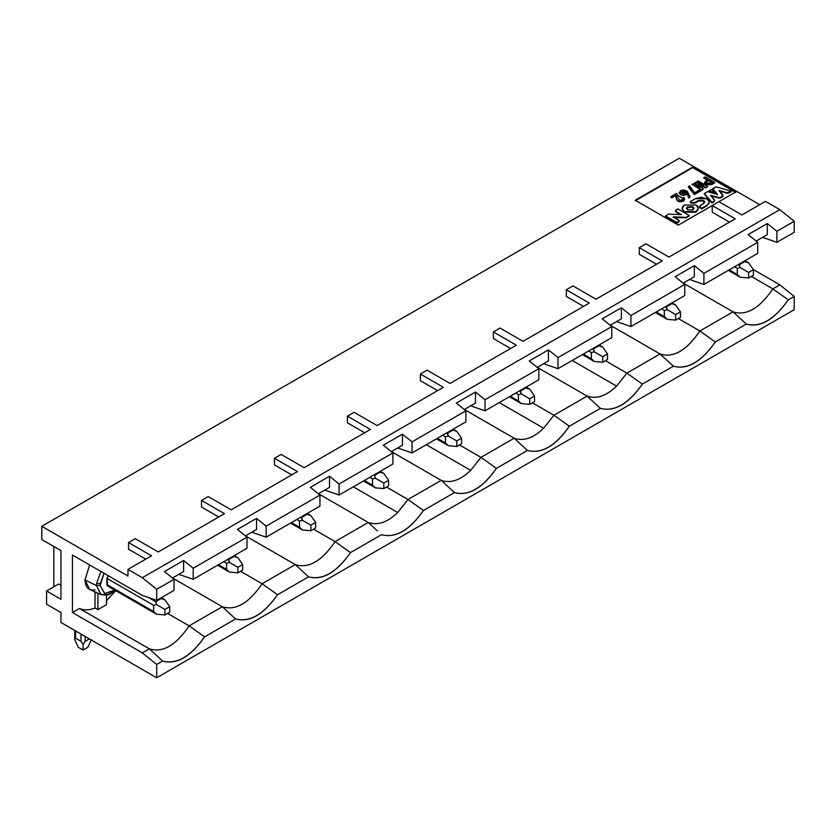 <?xml version="1.0" encoding="UTF-8"?>
<svg xmlns="http://www.w3.org/2000/svg" width="836" height="836" viewBox="0 0 836 836"><rect width="100%" height="100%" fill="white"/><g stroke="black" fill="none" stroke-linecap="round" stroke-linejoin="round"><path stroke-width="1.25" d="M377.391 530.912L368.227 522.469C377.59 525.75 387.423 522.416 397.706 512.468L353.325 486.845L397.706 512.468L408.031 499.489L386.483 487.054L408.031 499.489L397.706 512.468C387.517 522.364 377.694 525.708 368.227 522.469L335.069 541.613C321.797 561.165 308.536 568.825 295.265 564.593L262.107 583.737C248.835 603.289 235.574 610.949 222.303 606.717L189.145 625.861C175.874 645.413 162.612 653.073 149.341 648.84L142.339 652.885L156.698 664.495L156.698 677.766L794.2 309.707L794.2 296.435L788.275 299.863L772.83 288.869C759.569 308.421 746.297 316.081 733.026 311.849L699.868 330.993L715.313 341.987L746.318 324.086C760.3 327.9 774.282 319.833 788.275 299.863L794.2 296.435L779.842 284.825L772.83 288.869L788.275 299.863C774.282 319.655 760.3 327.733 746.318 324.086L733.026 311.849C746.297 316.081 759.569 308.421 772.83 288.869L751.292 276.434L772.83 288.869L779.842 284.825L753.278 269.495L779.842 284.825L794.2 296.435L794.2 309.707L156.698 677.766L60.955 622.486L156.698 677.766L156.698 664.495L162.623 661.077C176.615 664.892 190.598 656.824 204.58 636.854L235.585 618.953C249.577 622.768 263.559 614.7 277.542 594.73L308.547 576.83C322.539 580.644 336.521 572.576 350.503 552.606L381.509 534.706C395.658 538.426 409.64 530.348 423.465 510.482L454.47 492.582C468.62 496.302 482.602 488.224 496.427 468.359L527.432 450.458C541.582 454.178 555.564 446.1 569.389 426.235L600.394 408.334C614.544 412.054 628.526 403.976 642.351 384.111L673.356 366.21C687.338 370.024 701.331 361.957 715.313 341.987L699.868 330.993C686.607 350.545 673.335 358.205 660.074 353.973L626.906 373.117L642.351 384.111L626.906 373.117L616.581 386.096C606.403 395.992 596.58 399.336 587.112 396.097L553.954 415.241L569.389 426.235L553.954 415.241L543.619 428.22C533.441 438.116 523.618 441.46 514.15 438.221L480.993 457.365L496.427 468.359L480.993 457.365L470.658 470.344C460.479 480.24 450.656 483.584 441.189 480.345L408.031 499.489L423.465 510.482L408.031 499.489L441.189 480.345L391.394 451.597L441.189 480.345C450.552 483.626 460.385 480.292 470.658 470.344L480.993 457.365L514.15 438.221L464.356 409.483L514.15 438.221C523.514 441.502 533.347 438.168 543.619 428.22L553.954 415.241L587.112 396.097L537.318 367.359L587.112 396.097C596.476 399.378 606.299 396.045 616.581 386.096L626.906 373.117L660.074 353.973C673.335 358.205 686.607 350.545 699.868 330.993L733.026 311.849L683.242 283.111L733.026 311.849M742.201 320.292L746.318 324.086L715.313 341.987C701.331 361.779 687.338 369.857 673.356 366.21L660.074 353.973L610.28 325.235L660.074 353.973M669.239 362.416L673.356 366.21L642.351 384.111C628.369 403.903 614.376 411.981 600.394 408.334L587.112 396.097M596.277 404.54L600.394 408.334L569.389 426.235C555.407 446.027 541.414 454.105 527.432 450.458L514.15 438.221M523.315 446.664L527.432 450.458L496.427 468.359C482.445 488.151 468.453 496.229 454.47 492.582L441.189 480.345M450.353 488.788L454.47 492.582L423.465 510.482C409.483 530.275 395.501 538.353 381.509 534.706L350.503 552.606L335.069 541.613L350.503 552.606C336.521 572.399 322.539 580.477 308.547 576.83L295.265 564.593L245.47 535.845L295.265 564.593C308.536 568.825 321.797 561.165 335.069 541.613L368.227 522.469L318.432 493.721L368.227 522.469M762.505 237.34L776.874 242.315L776.874 231.258L767.291 223.525L767.291 234.582L767.291 223.525L748.147 234.582L757.719 242.315L703.912 273.382L694.329 265.649L675.185 276.706L684.757 284.439L630.95 315.506L621.367 307.773L602.223 318.829L611.795 326.562L557.988 357.63L548.416 349.897L529.261 360.953L538.833 368.686L485.026 399.754L475.454 392.021L456.299 403.077L465.871 410.81L412.064 441.878L412.064 452.934L465.871 421.866L465.871 410.81L465.871 421.866L412.064 452.934L397.706 447.96L412.064 452.934L412.064 441.878L402.492 434.145L402.492 445.201L402.492 434.145L383.337 445.201L392.91 452.934L392.91 463.99L339.102 495.058L324.744 490.084L339.102 495.058L392.91 463.99L392.91 452.934L339.102 484.002L339.102 495.058L339.102 484.002L392.91 452.934L383.337 445.201L402.492 434.145L412.064 441.878L465.871 410.81L456.299 403.077L475.454 392.021L475.454 403.077L475.454 392.021L485.026 399.754L485.026 410.81L485.026 399.754L538.833 368.686L538.833 379.743L538.833 368.686L529.261 360.953L548.416 349.897L548.416 360.953L548.416 349.897L557.988 357.63L557.988 368.686L557.988 357.63L611.795 326.562L611.795 337.619L611.795 326.562L602.223 318.829L621.367 307.773L621.367 318.829L621.367 307.773L630.95 315.506L630.95 326.562L630.95 315.506L684.757 284.439L684.757 295.495L684.757 284.439L675.185 276.706L694.329 265.649L694.329 276.706L694.329 265.649L703.912 273.382L703.912 284.439L703.912 273.382L757.719 242.315L757.719 253.371L757.719 242.315L748.147 234.582L767.291 223.525L776.874 231.258L794.2 221.258L794.2 232.314L776.874 242.315L762.505 237.34M443.373 387.319L420.393 374.047L420.393 380.683L437.625 390.631L420.393 380.683L420.393 374.047L427.091 370.181L450.071 383.452L516.334 345.195L493.355 331.923L493.355 338.559L510.587 348.507L493.355 338.559L493.355 331.923L500.053 328.057L523.033 341.328L589.296 303.071L566.317 289.799L566.317 296.435L583.549 306.384L566.317 296.435L566.317 289.799L573.015 285.933L595.995 299.204L662.258 260.947L639.279 247.675L639.279 254.311L656.511 264.26L639.279 254.311L639.279 247.675L645.977 243.809L668.957 257.08L735.22 218.823L712.241 205.551L712.241 212.187L729.473 222.136L712.241 212.187L712.241 205.551L718.939 201.685L741.919 214.956L765.473 201.351L779.842 209.648L794.2 221.258L779.842 209.648L142.339 577.707L156.698 589.317L174.034 579.306L164.452 571.573L183.606 560.517L193.179 568.25L246.996 537.182L237.414 529.449L256.568 518.393L266.141 526.126L319.948 495.058L310.375 487.325L329.53 476.269L339.102 484.002L329.53 476.269L329.53 487.325L329.53 476.269L310.375 487.325L319.948 495.058L319.948 506.114L266.141 537.182L251.782 532.208L266.141 537.182L266.141 526.126L256.568 518.393L256.568 529.449L256.568 518.393L237.414 529.449L246.996 537.182L246.996 548.238L193.179 579.306L178.82 574.332L193.179 579.306L193.179 568.25L183.606 560.517L183.606 571.573L183.606 560.517L164.452 571.573L174.034 579.306L174.034 590.362L156.698 600.373L142.339 595.399L72.439 555.041L72.439 612.537L79.441 608.493C83.913 610.51 89.118 610.343 95.032 607.971L95.032 591.93L95.032 607.971C89.389 610.322 84.185 610.499 79.441 608.493L72.439 612.537L72.439 555.041L142.339 595.399L156.698 600.373L156.698 589.317L142.339 577.707L779.842 209.648L765.473 201.351L741.919 214.956L718.939 201.685L735.795 191.956L692.71 167.085L635.255 200.253L678.341 225.124L712.241 205.551L735.22 218.823L668.957 257.08L645.977 243.809L639.279 247.675L662.258 260.947L595.995 299.204L573.015 285.933L566.317 289.799L589.296 303.071L523.033 341.328L500.053 328.057L493.355 331.923L516.334 345.195L450.071 383.452L427.091 370.181L420.393 374.047L443.373 387.319L377.12 425.576L443.373 387.319M464.283 409.525L475.454 403.077L464.283 409.525M470.658 405.836L485.026 410.81L538.833 379.743L485.026 410.81L470.658 405.836M537.245 367.401L548.416 360.953L537.245 367.401M543.619 363.712L557.988 368.686L611.795 337.619L557.988 368.686L543.619 363.712M610.196 325.277L621.367 318.829L610.196 325.277M616.581 321.588L630.95 326.562L684.757 295.495L630.95 326.562L616.581 321.588M683.158 283.153L694.329 276.706L683.158 283.153M689.543 279.464L703.912 284.439L757.719 253.371L703.912 284.439L689.543 279.464M756.12 241.029L767.291 234.582L756.12 241.029M678.33 318.558L699.868 330.993L678.33 318.558M605.368 360.682L626.906 373.117L605.368 360.682M532.407 402.806L553.954 415.241L532.407 402.806M459.445 444.93L480.993 457.365L459.445 444.93M635.255 200.807L692.71 167.085L735.795 192.51L692.71 167.639L635.255 200.807M683.482 191.58L680.755 192.771L683.482 191.58L686.638 193.22L683.482 191.026C694.079 194.997 673.889 194.778 683.482 191.026L680.703 192.479L686.69 192.949L683.482 191.58M714.644 182.938L711.729 184.61L705.845 184.651L704.508 182.969L705.845 184.651L711.729 184.61L714.644 182.938M707.528 180.315L703.776 178.152L707.528 180.315M701.644 190.43L692.072 184.348L693.19 183.711L700.14 187.588L694.653 182.865L698.645 186.846L694.653 183.418L695.542 182.352L703.828 185.456L697.005 182.06L701.488 184.651L697.005 182.06L698.123 180.858L707.695 186.386L705.96 187.943L698.405 185.007L705.96 187.943L707.695 186.386L705.96 187.943L698.29 184.516L703.389 188.873L701.644 190.43M687.432 194.506L679.135 193.179L687.432 194.506L687.432 193.952L679.135 192.625L687.067 191.089L690.055 196.7L688.77 197.996L687.432 194.506L688.77 197.996L690.055 196.7L688.77 197.996L687.432 194.506M683.022 199.104L682.667 198.487L683.022 199.104M684.611 199.281L683.618 201.037C678.477 202.949 675.906 201.089 675.896 195.478L671.862 197.808L670.859 197.223L671.862 197.808L675.896 195.478C675.906 201.089 678.477 202.949 683.618 201.037L684.611 199.281M700.359 191.11L694.371 194.569L688.383 187.107L694.371 194.569L700.359 191.11M722.837 195.645L722.827 196.544L720.235 198.038L710.746 195.896L718.667 198.048L720.235 198.038L722.827 196.544L722.837 195.645L722.827 196.544M714.519 200.41L713.787 201.904L711.927 202.97L704.361 194.077L711.927 202.97L713.787 201.904L714.519 200.41M717.372 194.892L712.7 189.26L717.372 194.892M731.364 191.747L726.933 193.252L719.117 191.068L726.933 193.252L729.504 192.823L731.364 191.193L731.364 191.747M714.08 192.991L708.813 191.496L714.08 192.991L714.08 192.437L714.08 192.991M699.554 206.826L701.686 208.885L706.859 205.896L709.241 202.281L706.859 205.896L701.686 208.331L699.502 206.544L704.894 202.019L703.818 200.462L704.863 202.281L703.818 201.016L698.447 201.048L694.925 203.075L691.706 203.127L690.191 202.249L691.706 203.127L694.925 203.075L698.447 201.048L703.818 201.016L703.818 200.462L698.447 200.494L694.925 203.075L694.925 202.521L691.706 202.573L691.706 203.127L690.191 201.695L695.364 198.707L701.122 197.327L706.901 198.686L709.252 202.019L706.859 205.896L701.686 208.885L700.171 208.018L700.255 206.147M675.561 210.986L676.167 212.135L675.509 210.724L677.766 208.875L689.261 215.51L686.116 217.329L673.22 216.848L679.187 220.788L677.003 222.585L665.508 215.949L668.581 214.173L681.465 214.643L676.167 212.135L680.441 214.612L676.167 212.135L676.157 210.358M689.261 216.064L686.116 217.872L673.22 217.402L686.116 217.872L689.261 216.064M678.581 220.485L678.498 222.271L677.003 223.139L665.508 216.503L677.003 223.139L679.135 221.059M682.124 208.31L684.496 204.987L695.991 204.987L698.373 208.31L695.991 211.623L684.496 211.623L684.496 212.177L682.124 208.31L684.496 212.177L695.991 212.177L698.353 208.582L695.991 212.177L684.496 212.177L682.134 208.582M694.016 208.582L692.929 207.307L687.558 207.307L686.471 208.582L687.558 207.307L692.929 207.307L694.016 208.582M707.308 181.673L708.594 180.377L712.293 182.509L707.141 183.356L707.308 181.119L706.18 182.311L707.141 183.356L712.293 182.509L708.594 180.377L707.308 181.673M712.293 183.063L708.594 180.377L712.293 183.063M705.062 176.856L714.644 182.384L711.729 184.61L711.729 184.066L705.845 184.098L705.845 184.651L704.508 182.415L707.528 179.761L703.776 178.152L705.062 176.856L703.776 177.598L707.528 179.761L705.908 180.701L705.845 184.098L711.729 184.066L714.644 182.384L705.062 176.856M676.512 193.409L677.463 195.018L683.064 198.832L682.667 197.933L683.9 197.411L684.632 199.01L683.618 200.483C678.477 202.396 675.906 200.535 675.896 194.924L671.862 197.808L670.859 197.223L676.512 193.409L670.859 196.669L671.862 197.254L675.896 194.924C675.906 200.535 678.477 202.396 683.618 200.483L683.9 197.411L682.667 197.933C681.058 204.308 676.334 196.251 676.732 193.534L676.512 193.409M699.356 189.981L700.359 190.556L694.371 194.569L688.383 186.553L689.616 185.843L694.538 192.761L699.356 189.981L694.538 192.761L689.616 185.843L688.383 186.553L694.371 194.015L700.359 190.556L699.356 189.981M722.837 195.091L722.827 195.99L719.117 190.514L726.933 192.698L726.933 193.252L726.933 192.698L729.504 192.27L729.504 192.823L731.364 191.193L715.95 186.825L712.7 189.26L717.372 194.339L707.611 191.643L704.361 193.524L711.927 202.97L713.787 201.904L714.519 199.856L713.787 201.351L711.927 202.416L704.361 193.524L707.611 191.643L717.372 194.339L712.7 188.706L715.95 186.825L731.364 191.193L726.933 192.698L719.117 190.514L722.837 195.091L722.827 195.99L720.235 198.038L720.235 197.484L718.667 198.048L718.667 197.495L710.746 195.352L714.675 200.671M711.499 189.396L714.08 192.437L708.813 190.953L708.813 191.496L711.499 189.396L708.813 190.953L714.08 192.437L711.499 189.396M686.116 217.329L689.261 215.51L677.766 208.875L676.157 209.805L676.167 211.592L681.465 214.643L668.581 214.173L665.508 215.949L677.003 223.139L678.498 222.271L678.581 219.941L673.22 216.848L686.116 217.329M692.072 184.348L701.644 189.876L703.389 188.873L698.29 184.516L705.96 187.389L707.695 186.386L698.123 180.858L697.005 181.506L703.828 185.456L695.542 182.352L694.653 182.865L700.14 187.588L693.19 183.711L692.072 184.348M687.067 191.089C677.076 186.355 677.411 199.574 687.432 193.952L688.77 197.442L690.055 196.7L687.067 191.089M714.519 199.856L710.746 195.352L718.667 197.495L720.235 197.484L722.827 195.99M701.686 208.331L706.859 205.342C709.973 203.138 709.983 200.912 706.901 198.686L695.364 198.707L690.191 201.695L691.706 202.573L694.925 202.521L698.447 200.494L703.818 200.462L703.776 203.566L700.255 205.593L700.171 207.464L701.686 208.331M684.496 211.623L695.991 211.623C699.084 209.408 699.084 207.203 695.991 204.987L684.496 204.987C681.403 207.203 681.403 209.408 684.496 211.623M687.558 209.857L687.558 206.753L692.929 206.753L692.929 209.857L687.558 209.857L692.929 209.857L694.047 208.31L692.929 206.753L687.558 206.753L686.44 208.31L687.558 209.857M391.321 451.649L402.492 445.201L391.321 451.649M313.521 529.178L335.069 541.613L313.521 529.178M354.14 412.305L377.12 425.576L354.14 412.305L347.431 416.171L354.14 412.305M347.431 422.807L347.431 416.171L347.431 422.807L364.663 432.755L347.431 422.807M370.411 429.443L347.431 416.171L370.411 429.443L304.158 467.7L281.178 454.429L274.469 458.295L297.449 471.567L231.196 509.824L208.216 496.553L201.507 500.419L224.487 513.691L158.234 551.948L135.254 538.677L128.545 542.543L151.525 555.815L127.971 569.41L142.339 577.707L127.971 569.41L127.971 576.046L41.8 526.293L127.971 576.046L127.971 569.41L151.525 555.815L128.545 542.543L128.545 549.179L145.788 559.127L128.545 549.179L128.545 542.543L135.254 538.677L158.234 551.948L224.487 513.691L201.507 500.419L201.507 507.055L218.75 517.003L201.507 507.055L201.507 500.419L208.216 496.553L231.196 509.824L297.449 471.567L274.469 458.295L274.469 464.931L291.701 474.879L274.469 464.931L274.469 458.295L281.178 454.429L304.158 467.7L370.411 429.443M679.302 158.234L759.725 204.674L679.302 158.234L41.8 526.293L41.8 539.565L60.955 550.621L60.955 599.266L46.586 590.968L46.586 604.24L60.955 612.537L60.955 622.486L60.955 612.537L46.586 604.24L46.586 590.968L60.955 599.266L60.955 550.621L41.8 539.565L41.8 526.293L679.302 158.234M572.211 360.473L616.581 386.096L572.211 360.473M499.249 402.597L543.619 428.22L499.249 402.597M426.287 444.721L470.658 470.344L426.287 444.721M718.939 201.685L678.341 225.124L635.255 200.253L692.71 167.085L735.795 191.956L718.939 201.685M304.429 573.036L308.547 576.83L277.542 594.73L262.107 583.737L277.542 594.73C263.559 614.523 249.577 622.601 235.585 618.953L222.303 606.717L172.509 577.969L222.303 606.717C235.574 610.949 248.835 603.289 262.107 583.737L240.559 571.302L262.107 583.737L295.265 564.593M318.359 493.773L329.53 487.325L318.359 493.773M95.032 589.934C88.71 590.833 85.356 587.499 84.979 579.912L89.651 564.979L84.979 579.912L96.485 585.608L96.6 583.476L100.916 571.479L96.6 583.476L96.485 585.608L84.979 579.912L89.755 589.505L100.989 594.647L96.485 585.608L100.163 585.524L100.268 583.695L96.6 583.476L100.268 583.695L104.04 573.287L100.163 585.524L96.485 585.608L100.989 594.647L108.231 594.323L111.982 592.128M106.527 600.676L115.744 590.665L106.527 600.676M231.467 615.16L235.585 618.953L204.58 636.854L189.145 625.861L204.58 636.854C190.598 656.647 176.615 664.725 162.623 661.077L149.341 648.84L79.441 608.493L149.341 648.84C162.612 653.073 175.874 645.413 189.145 625.861L167.597 613.425L189.145 625.861L222.303 606.717M158.506 657.284L162.623 661.077L156.698 664.495L142.339 652.885L72.439 612.537L142.339 652.885L149.341 648.84M266.141 537.182L319.948 506.114L319.948 495.058L266.141 526.126L266.141 537.182M245.397 535.897L256.568 529.449L245.397 535.897M193.179 579.306L246.996 548.238L246.996 537.182L193.179 568.25L193.179 579.306M172.435 578.021L183.606 571.573L172.435 578.021M97.906 609.622L95.032 607.971L97.906 609.622L97.906 593.246L97.906 609.622L106.527 604.647L97.906 609.622M106.527 595.263L106.527 604.647L106.527 595.263M60.955 585.336L58.656 584.009L46.586 590.968L58.656 584.009L60.955 585.336M53.859 546.525L53.859 586.767L53.859 546.525M114.741 590.091L104.699 593.56L100.163 585.524L104.688 593.55L114.751 590.091M174.034 590.362L174.034 579.306L156.698 589.317L156.698 600.373L174.034 590.362M776.874 231.258L776.874 242.315L794.2 232.314L794.2 221.258L776.874 231.258M107.008 578.428L153.605 605.327L156.531 604.585L155.715 601.68L161.076 598.586L164.87 599.767L169.718 606.675L169.718 612.203L164.932 614.962L156.531 614.209L153.605 611.524L153.605 605.327L107.008 578.428L108.116 575.638L107.008 578.428L107.625 585.984L107.008 584.615L153.605 611.524L107.008 584.615M109.108 585.827L107.625 585.984L156.531 614.209L164.932 614.962L164.932 609.434L156.531 604.585L153.605 605.327L153.605 611.524L156.531 614.209M106.914 584.667L106.914 578.481M740.215 277.228L737.3 274.532L729.191 269.85L737.3 274.532L737.3 268.335L734.551 266.757L737.3 268.335L740.215 267.593L738.763 264.322L739.4 264.688L744.761 261.595L744.124 261.229L748.554 262.776L744.761 261.595L739.4 264.688L740.215 267.593L737.3 268.335L737.3 274.532L740.215 277.228L748.628 277.97L740.215 277.228L728.313 270.352M753.414 275.211L748.628 277.97L748.628 272.442L740.215 267.593L748.628 272.442L753.414 269.683L748.554 262.776L753.414 269.683L753.414 275.211L753.414 269.683L748.628 272.442L748.628 277.97L753.414 275.211M667.253 319.352L664.338 316.656L656.229 311.974L664.338 316.656L664.338 310.459L661.589 308.881L664.338 310.459L667.253 309.717L665.801 306.446L666.438 306.812L671.799 303.719L671.162 303.353L675.592 304.9L680.452 311.807L680.452 317.335L675.666 320.094L667.253 319.352L675.666 320.094L675.666 314.566L667.253 309.717L664.338 310.459L664.338 316.656L667.253 319.352L655.351 312.476M85.178 636.468L85.178 641.306L89.358 638.882L85.178 641.306L85.178 636.468M80.967 641.306L83.067 644.462L85.178 641.306L83.067 644.462L83.067 650.074L87.853 647.304L91.406 639.644L87.853 647.304L83.067 650.074L83.067 644.462L80.967 641.306L80.967 634.033L80.967 641.306L75.595 638.202L80.967 641.306M75.595 630.94L75.595 638.202L75.595 630.94M74.728 630.438L74.728 639.644L78.281 647.304L74.728 639.644L75.595 638.202L74.728 639.644L74.78 638.276M667.253 309.717L675.666 314.566L680.452 311.807L675.592 304.9L671.799 303.719L666.438 306.812L667.253 309.717M78.281 647.304L83.067 650.074L78.281 647.304M379.962 472.215L383.755 473.395L379.962 472.215L374.601 475.308L379.962 472.215M373.953 474.942L374.601 475.308L373.953 474.942M375.406 487.837L372.49 485.152L364.381 480.47L372.49 485.152L372.49 478.955L369.742 477.366L372.49 478.955L375.406 478.213L374.601 475.308L375.406 478.213L383.818 483.062L388.604 480.303L383.755 473.395L388.604 480.303L388.604 485.831L383.818 488.59L375.406 487.837L383.818 488.59L383.818 483.062L375.406 478.213L372.49 478.955L372.49 485.152L375.406 487.837L363.503 480.972M448.368 445.713L445.452 443.028L437.343 438.346L445.452 443.028L445.452 436.831L442.704 435.242L445.452 436.831L448.368 436.089L446.915 432.818L447.553 433.184L452.924 430.091L452.276 429.714L456.707 431.271L461.566 438.179L461.566 443.707L456.78 446.466L448.368 445.713L456.78 446.466L456.78 440.938L448.368 436.089L445.452 436.831L445.452 443.028L448.368 445.713L436.465 438.848M521.33 403.6L518.414 400.904L510.305 396.222L518.414 400.904L518.414 394.707L515.666 393.119L518.414 394.707L521.33 393.965L519.877 390.694L520.514 391.06L525.886 387.967L525.238 387.59L529.669 389.148L525.886 387.967L520.514 391.06L521.33 393.965L518.414 394.707L518.414 400.904L521.33 403.6L529.742 404.342L521.33 403.6L509.427 396.724M594.292 361.476L591.376 358.78L583.267 354.098L591.376 358.78L591.376 352.583L594.292 351.841L592.839 348.57L593.476 348.936L598.837 345.843L598.2 345.467L602.631 347.024L607.49 353.931L607.49 359.459L602.704 362.218L594.292 361.476L602.704 362.218L602.704 356.69L594.292 351.841L591.376 352.583L588.628 350.995L591.376 352.583L591.376 358.78L594.292 361.476L582.389 354.6M155.715 601.68L148.557 597.552L155.715 601.68L156.531 604.585L164.932 609.434L169.718 606.675L164.87 599.767L160.428 598.21L161.076 598.586L155.715 601.68M229.492 572.085L226.566 569.4L218.457 564.718L226.566 569.4L226.566 563.203L223.818 561.614L226.566 563.203L229.492 562.461L228.029 559.19L228.677 559.556L234.038 556.462L233.39 556.086L237.832 557.643L242.68 564.551L242.68 570.079L237.894 572.838L229.492 572.085L237.894 572.838L237.894 567.31L229.492 562.461L226.566 563.203L226.566 569.4L229.492 572.085L217.59 565.22M302.444 529.961L299.528 527.276L291.419 522.594L299.528 527.276L299.528 521.079L302.444 520.337L300.991 517.066L301.639 517.432L307 514.339L306.352 513.962L310.793 515.519L315.642 522.427L315.642 527.955L310.856 530.714L302.444 529.961L310.856 530.714L310.856 525.186L302.444 520.337L299.528 521.079L296.78 519.49L299.528 521.079L299.528 527.276L302.444 529.961L290.541 523.096M675.666 314.566L675.666 320.094L680.452 317.335L680.452 311.807L675.666 314.566M448.368 436.089L456.78 440.938L461.566 438.179L456.707 431.271L452.924 430.091L447.553 433.184L448.368 436.089M534.528 401.583L529.742 404.342L529.742 398.814L521.33 393.965L529.742 398.814L534.528 396.055L529.669 389.148L534.528 396.055L534.528 401.583L534.528 396.055L529.742 398.814L529.742 404.342L534.528 401.583M594.292 351.841L602.704 356.69L607.49 353.931L602.631 347.024L598.837 345.843L593.476 348.936L594.292 351.841M229.492 562.461L237.894 567.31L242.68 564.551L237.832 557.643L234.038 556.462L228.677 559.556L229.492 562.461M302.444 520.337L310.856 525.186L315.642 522.427L310.793 515.519L307 514.339L301.639 517.432L302.444 520.337M383.818 483.062L383.818 488.59L388.604 485.831L388.604 480.303L383.818 483.062M456.78 440.938L456.78 446.466L461.566 443.707L461.566 438.179L456.78 440.938M602.704 356.69L602.704 362.218L607.49 359.459L607.49 353.931L602.704 356.69M164.932 609.434L164.932 614.962L169.718 612.203L169.718 606.675L164.932 609.434M237.894 567.31L237.894 572.838L242.68 570.079L242.68 564.551L237.894 567.31M310.856 525.186L310.856 530.714L315.642 527.955L315.642 522.427L310.856 525.186M704.508 182.969L704.508 182.415M679.135 193.179L679.135 192.625M677.484 195.091L677.484 194.537M684.632 199.564L684.632 199.01M723.046 196.188L723.046 195.634M709.252 201.999L709.252 202.552M699.502 207.098L699.502 206.544M675.509 211.278L675.509 210.724M679.187 221.341L679.187 220.788M698.373 208.854L698.373 208.31M115.295 590.404L109.641 594.292L107.092 595.148L100.989 594.647M744.991 260.717L748.554 262.776M672.029 302.841L675.592 304.9M380.192 471.337L383.755 473.395M453.154 429.213L456.707 431.271M526.116 387.089L529.669 389.148M599.078 344.965L602.631 347.024M161.306 597.709L164.87 599.767M234.268 555.585L237.832 557.643M307.23 513.461L310.793 515.519"/></g></svg>
